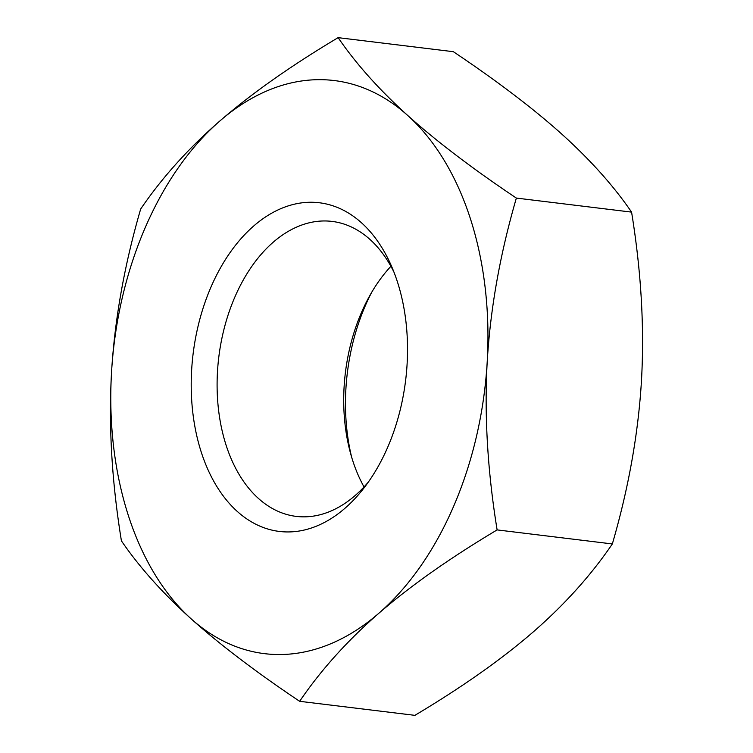 <?xml version="1.0" encoding="UTF-8"?>
<svg xmlns="http://www.w3.org/2000/svg" width="753" height="753" viewBox="0 0 753 753"><rect width="100%" height="100%" fill="white"/><g stroke="black" fill="none" stroke-linecap="round" stroke-linejoin="round"><path stroke-width="1.13" d="M299.647 701.307L414.875 715.35C462.003 687.235 501.423 659.459 533.124 632.031C564.665 604.574 591.067 575.207 612.34 543.948C628.604 488.048 638.318 433.53 641.481 380.406C644.474 327.263 641.18 271.174 631.579 212.12C613.639 185.906 590.437 159.956 561.983 134.279C533.359 108.583 497.149 81.051 453.353 51.693L338.125 37.65C356.075 63.864 379.267 89.805 407.721 115.482C436.345 141.188 472.555 168.71 516.36 198.077C500.096 253.977 490.382 308.495 487.219 361.619A288.653 186.697 -83.1 0 0 470.39 218.662A288.653 186.697 -83.1 0 0 407.721 115.482A288.653 186.697 -83.1 0 0 219.876 120.969A288.653 186.697 -83.1 0 0 111.519 372.594A288.653 186.697 -83.1 0 0 128.358 515.541A288.653 186.697 -83.1 0 0 191.017 618.721A288.653 186.697 -83.1 0 0 378.872 613.234A288.653 186.697 -83.1 0 0 487.219 361.619C484.226 414.752 487.53 470.851 497.121 529.905C449.993 558.02 410.573 585.796 378.872 613.234C347.331 640.69 320.929 670.048 299.647 701.307C255.851 671.949 219.641 644.417 191.017 618.721C162.563 593.044 139.361 567.094 121.421 540.88C111.82 481.826 108.526 425.737 111.519 372.594C114.682 319.47 124.396 264.952 140.66 209.052C161.933 177.793 188.335 148.426 219.876 120.969C251.577 93.541 290.997 65.765 338.125 37.65M397.452 281.97A165.556 107.077 96.9 0 1 364.188 487.699A165.556 107.077 96.9 0 1 201.286 452.233A165.556 107.077 96.9 0 1 247.953 231.322A165.556 107.077 96.9 0 1 391.259 265.611A165.556 107.077 96.9 0 1 397.452 281.97M393.904 272.002A148.576 96.092 -83.1 0 0 332.129 221.42A148.576 96.092 -83.1 0 0 237.534 291.157A148.576 96.092 -83.1 0 0 226.135 445.305A148.576 96.092 -83.1 0 0 296.193 516.389A148.576 96.092 -83.1 0 0 368.302 482.118M390.911 266.298A148.576 96.092 -83.1 0 0 369.403 296.324A148.576 96.092 -83.1 0 0 350.352 452.628A148.576 96.092 -83.1 0 0 352.752 460.732A148.576 96.092 -83.1 0 0 364.028 486.937M351.632 457.146A165.556 107.077 96.9 0 1 371.728 292.249M631.579 212.12L516.36 198.077M612.34 543.948L497.121 529.905"/></g></svg>
